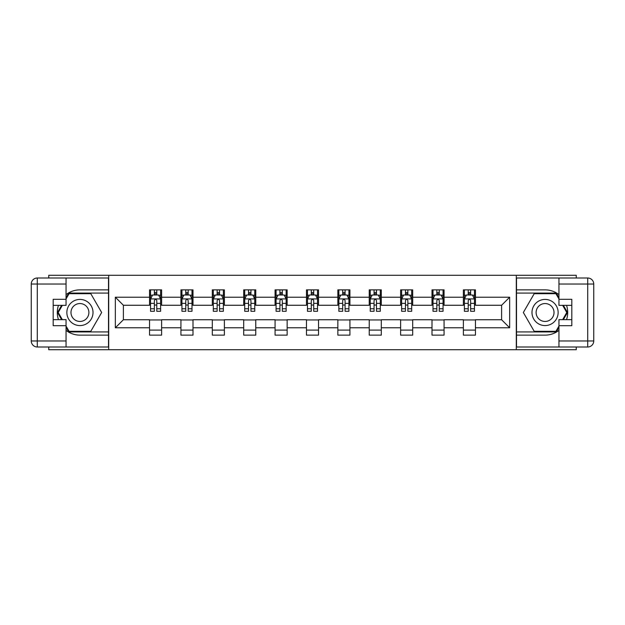 <?xml version="1.0" encoding="UTF-8"?>
<svg xmlns="http://www.w3.org/2000/svg" width="625" height="625" viewBox="0 0 625 625"><rect width="100%" height="100%" fill="white"/><g stroke="black" fill="none" stroke-linecap="round" stroke-linejoin="round"><path stroke-width="0.94" d="M48.75 347L48.75 349.719L576.25 349.719L576.25 347M576.25 278L576.25 275.281L516.297 275.281L516.297 349.719M516.297 275.281L48.75 275.281L48.75 278M108.703 349.719L108.703 275.281M475.453 297.211L475.453 289.867L463.383 289.867L463.383 297.211L444.07 297.211L444.07 289.867L432 289.867L432 297.211L412.688 297.211L412.688 289.867L400.617 289.867L400.617 297.211L381.305 297.211L381.305 289.867L369.234 289.867L369.234 297.211L349.922 297.211L349.922 289.867L337.852 289.867L337.852 297.211L318.539 297.211L318.539 289.867L306.461 289.867L306.461 297.211L287.148 297.211L287.148 289.867L275.078 289.867L275.078 297.211L255.766 297.211L255.766 289.867L243.695 289.867L243.695 297.211L224.383 297.211L224.383 289.867L212.312 289.867L212.312 297.211L193 297.211L193 289.867L180.93 289.867L180.93 297.211L161.617 297.211L161.617 289.867L149.547 289.867L149.547 297.211L115.344 297.211L115.344 327.789L123.391 319.742L149.547 319.742L149.547 335.133L161.617 335.133L161.617 319.742L180.93 319.742L180.93 335.133L193 335.133L193 319.742L212.312 319.742L212.312 335.133L224.383 335.133L224.383 319.742L243.695 319.742L243.695 335.133L255.766 335.133L255.766 319.742L275.078 319.742L275.078 335.133L287.148 335.133L287.148 319.742L306.461 319.742L306.461 335.133L318.539 335.133L318.539 319.742L337.852 319.742L337.852 335.133L349.922 335.133L349.922 319.742L369.234 319.742L369.234 335.133L381.305 335.133L381.305 319.742L400.617 319.742L400.617 335.133L412.688 335.133L412.688 319.742L432 319.742L432 335.133L444.07 335.133L444.07 319.742L463.383 319.742L463.383 335.133L475.453 335.133L475.453 319.742L501.609 319.742L501.609 305.258L475.453 305.258L475.453 297.211L509.656 297.211L509.656 327.789L475.453 327.789M463.383 327.789L444.07 327.789M432 327.789L412.688 327.789M400.617 327.789L381.305 327.789M369.234 327.789L349.922 327.789M337.852 327.789L318.539 327.789M306.461 327.789L287.148 327.789M275.078 327.789L255.766 327.789M243.695 327.789L224.383 327.789M212.312 327.789L193 327.789M180.93 327.789L161.617 327.789M149.547 327.789L115.344 327.789M463.383 297.211L463.383 305.258L444.07 305.258L444.07 297.211M432 297.211L432 305.258L412.688 305.258L412.688 297.211M400.617 297.211L400.617 305.258L381.305 305.258L381.305 297.211M369.234 297.211L369.234 305.258L349.922 305.258L349.922 297.211M337.852 297.211L337.852 305.258L318.539 305.258L318.539 297.211M306.461 297.211L306.461 305.258L287.148 305.258L287.148 297.211M275.078 297.211L275.078 305.258L255.766 305.258L255.766 297.211M243.695 297.211L243.695 305.258L224.383 305.258L224.383 297.211M212.312 297.211L212.312 305.258L193 305.258L193 297.211M180.93 297.211L180.93 305.258L161.617 305.258L161.617 297.211M149.547 297.211L149.547 305.258L123.391 305.258L115.344 297.211M123.391 305.258L123.391 319.742M509.656 327.789L501.609 319.742M501.609 305.258L509.656 297.211M149.547 294.898L150.547 294.898M154.375 294.898L156.789 294.898M160.609 294.898L161.617 294.898M149.547 305.055L150.547 305.055M154.375 305.055L156.789 305.055M160.609 305.055L161.617 305.055M149.547 319.945L161.617 319.945M149.547 330.102L161.617 330.102M180.93 319.945L193 319.945M180.93 330.102L193 330.102M180.93 294.898L181.938 294.898M185.758 294.898L188.172 294.898M191.992 294.898L193 294.898M180.93 305.055L181.938 305.055M185.758 305.055L188.172 305.055M191.992 305.055L193 305.055M212.312 319.945L224.383 319.945M212.312 330.102L224.383 330.102M212.312 294.898L213.32 294.898M217.141 294.898L219.555 294.898M223.375 294.898L224.383 294.898M212.312 305.055L213.32 305.055M217.141 305.055L219.555 305.055M223.375 305.055L224.383 305.055M243.695 319.945L255.766 319.945M243.695 330.102L255.766 330.102M243.695 294.898L244.703 294.898M248.523 294.898L250.938 294.898M254.758 294.898L255.766 294.898M243.695 305.055L244.703 305.055M248.523 305.055L250.938 305.055M254.758 305.055L255.766 305.055M275.078 319.945L287.148 319.945M275.078 330.102L287.148 330.102M275.078 294.898L276.086 294.898M279.906 294.898L282.32 294.898M286.148 294.898L287.148 294.898M275.078 305.055L276.086 305.055M279.906 305.055L282.32 305.055M286.148 305.055L287.148 305.055M306.461 319.945L318.539 319.945M306.461 330.102L318.539 330.102M306.461 294.898L307.469 294.898M311.289 294.898L313.711 294.898M317.531 294.898L318.539 294.898M306.461 305.055L307.469 305.055M311.289 305.055L313.711 305.055M317.531 305.055L318.539 305.055M337.852 319.945L349.922 319.945M337.852 330.102L349.922 330.102M337.852 294.898L338.852 294.898M342.68 294.898L345.094 294.898M348.914 294.898L349.922 294.898M337.852 305.055L338.852 305.055M342.68 305.055L345.094 305.055M348.914 305.055L349.922 305.055M369.234 319.945L381.305 319.945M369.234 330.102L381.305 330.102M369.234 294.898L370.242 294.898M374.062 294.898L376.477 294.898M380.297 294.898L381.305 294.898M369.234 305.055L370.242 305.055M374.062 305.055L376.477 305.055M380.297 305.055L381.305 305.055M400.617 319.945L412.688 319.945M400.617 330.102L412.688 330.102M400.617 294.898L401.625 294.898M405.445 294.898L407.859 294.898M411.68 294.898L412.688 294.898M400.617 305.055L401.625 305.055M405.445 305.055L407.859 305.055M411.68 305.055L412.688 305.055M432 319.945L444.07 319.945M432 330.102L444.07 330.102M432 294.898L433.008 294.898M436.828 294.898L439.242 294.898M443.062 294.898L444.07 294.898M432 305.055L433.008 305.055M436.828 305.055L439.242 305.055M443.062 305.055L444.07 305.055M463.383 319.945L475.453 319.945M463.383 330.102L475.453 330.102M463.383 294.898L464.391 294.898M468.211 294.898L470.625 294.898M474.453 294.898L475.453 294.898M463.383 305.055L464.391 305.055M468.211 305.055L470.625 305.055M474.453 305.055L475.453 305.055M156.789 292.484L154.375 292.484M160.609 308.773L156.789 308.773L156.789 311.289L160.609 311.289L160.609 299.023L158.594 295L152.562 295L150.547 299.023L150.547 311.289L154.375 311.289L154.375 308.773L150.547 308.773M150.547 299.023L150.547 289.867M160.609 299.023L160.609 289.867M154.375 295L154.375 289.867M156.789 289.867L156.789 295M156.789 308.773L156.789 300.531C155.984 298.977 155.18 298.977 154.375 300.531L154.375 308.773M86.477 301.172A13.078 13.078 0 0 0 68.609 305.961A13.078 13.078 0 0 0 73.398 323.828A13.078 13.078 0 0 0 91.258 319.039A13.078 13.078 0 0 0 86.477 301.172M84.414 304.75A8.953 8.953 0 0 0 72.18 308.023A8.953 8.953 0 0 0 75.461 320.25A8.953 8.953 0 0 0 87.688 316.977A8.953 8.953 0 0 0 84.414 304.75M66.055 298.922L69.078 293.688L90.797 293.688L101.656 312.5L90.797 331.312L69.078 331.312L66.055 326.078M62.336 319.641L58.219 312.5L62.336 305.359M551.602 301.172A13.078 13.078 0 0 0 533.742 305.961A13.078 13.078 0 0 0 538.523 323.828A13.078 13.078 0 0 0 556.391 319.039A13.078 13.078 0 0 0 551.602 301.172M549.539 304.75A8.953 8.953 0 0 0 537.312 308.023A8.953 8.953 0 0 0 540.586 320.25A8.953 8.953 0 0 0 552.82 316.977A8.953 8.953 0 0 0 549.539 304.75M558.945 326.078L555.922 331.312L534.203 331.312L523.344 312.5L534.203 293.688L555.922 293.688L558.945 298.922M562.664 305.359L566.781 312.5L562.664 319.641M66.055 330.375A22.633 22.633 0 0 0 79.938 335.133L108.5 335.133L108.5 347L37.289 347A6.039 6.039 0 0 1 31.25 340.969L31.25 284.031A6.039 6.039 0 0 1 37.289 278L66.055 278L66.055 305.359L53.18 305.359M66.055 278L108.5 278L108.5 289.867L79.938 289.867A22.633 22.633 0 0 0 66.055 294.625M58.461 305.359A22.633 22.633 0 0 0 58.461 319.641M108.5 335.133L108.5 289.867M53.18 319.641L66.055 319.641L66.055 347M66.055 299.32L53.18 299.32L53.18 325.68L66.055 325.68M108.5 293.086L68.727 293.086L66.055 297.719M66.055 327.281L68.727 331.914L108.5 331.914M61.641 305.359L57.516 312.5L61.641 319.641M558.945 294.625A22.633 22.633 0 0 0 545.062 289.867L516.5 289.867L516.5 278L587.711 278A6.039 6.039 0 0 1 593.75 284.031L593.75 340.969A6.039 6.039 0 0 1 587.711 347L558.945 347L558.945 319.641L571.82 319.641M558.945 347L516.5 347L516.5 335.133L545.062 335.133A22.633 22.633 0 0 0 558.945 330.375M566.539 319.641A22.633 22.633 0 0 0 566.539 305.359M516.5 289.867L516.5 335.133M571.82 305.359L558.945 305.359L558.945 278M558.945 325.68L571.82 325.68L571.82 299.32L558.945 299.32M516.5 331.914L556.273 331.914L558.945 327.281M558.945 297.719L556.273 293.086L516.5 293.086M563.359 319.641L567.484 312.5L563.359 305.359M188.172 292.484L185.758 292.484M191.992 308.773L188.172 308.773L188.172 311.289L191.992 311.289L191.992 299.023L189.984 295L183.945 295L181.938 299.023L181.938 311.289L185.758 311.289L185.758 308.773L181.938 308.773M181.938 299.023L181.938 289.867M191.992 299.023L191.992 289.867M185.758 295L185.758 289.867M188.172 289.867L188.172 295M188.172 308.773L188.172 300.531C187.367 298.977 186.562 298.977 185.758 300.531L185.758 308.773M219.555 292.484L217.141 292.484M223.375 308.773L219.555 308.773L219.555 311.289L223.375 311.289L223.375 299.023L221.367 295L215.328 295L213.32 299.023L213.32 311.289L217.141 311.289L217.141 308.773L213.32 308.773M213.32 299.023L213.32 289.867M223.375 299.023L223.375 289.867M217.141 295L217.141 289.867M219.555 289.867L219.555 295M219.555 308.773L219.555 300.531C218.75 298.977 217.945 298.977 217.141 300.531L217.141 308.773M250.938 292.484L248.523 292.484M254.758 308.773L250.938 308.773L250.938 311.289L254.758 311.289L254.758 299.023L252.75 295L246.711 295L244.703 299.023L244.703 311.289L248.523 311.289L248.523 308.773L244.703 308.773M244.703 299.023L244.703 289.867M254.758 299.023L254.758 289.867M248.523 295L248.523 289.867M250.938 289.867L250.938 295M250.938 308.773L250.938 300.531C250.133 298.977 249.328 298.977 248.523 300.531L248.523 308.773M282.32 292.484L279.906 292.484M286.148 308.773L282.32 308.773L282.32 311.289L286.148 311.289L286.148 299.023L284.133 295L278.102 295L276.086 299.023L276.086 311.289L279.906 311.289L279.906 308.773L276.086 308.773M276.086 299.023L276.086 289.867M286.148 299.023L286.148 289.867M279.906 295L279.906 289.867M282.32 289.867L282.32 295M282.32 308.773L282.32 300.531C281.516 298.977 280.711 298.977 279.906 300.531L279.906 308.773M313.711 292.484L311.289 292.484M317.531 308.773L313.711 308.773L313.711 311.289L317.531 311.289L317.531 299.023L315.516 295L309.484 295L307.469 299.023L307.469 311.289L311.289 311.289L311.289 308.773L307.469 308.773M307.469 299.023L307.469 289.867M317.531 299.023L317.531 289.867M311.289 295L311.289 289.867M313.711 289.867L313.711 295M313.711 308.773L313.711 300.531C312.906 298.977 312.102 298.977 311.289 300.531L311.289 308.773M345.094 292.484L342.68 292.484M348.914 308.773L345.094 308.773L345.094 311.289L348.914 311.289L348.914 299.023L346.898 295L340.867 295L338.852 299.023L338.852 311.289L342.68 311.289L342.68 308.773L338.852 308.773M338.852 299.023L338.852 289.867M348.914 299.023L348.914 289.867M342.68 295L342.68 289.867M345.094 289.867L345.094 295M345.094 308.773L345.094 300.531C344.289 298.977 343.484 298.977 342.68 300.531L342.68 308.773M376.477 292.484L374.062 292.484M380.297 308.773L376.477 308.773L376.477 311.289L380.297 311.289L380.297 299.023L378.289 295L372.25 295L370.242 299.023L370.242 311.289L374.062 311.289L374.062 308.773L370.242 308.773M370.242 299.023L370.242 289.867M380.297 299.023L380.297 289.867M374.062 295L374.062 289.867M376.477 289.867L376.477 295M376.477 308.773L376.477 300.531C375.672 298.977 374.867 298.977 374.062 300.531L374.062 308.773M407.859 292.484L405.445 292.484M411.68 308.773L407.859 308.773L407.859 311.289L411.68 311.289L411.68 299.023L409.672 295L403.633 295L401.625 299.023L401.625 311.289L405.445 311.289L405.445 308.773L401.625 308.773M401.625 299.023L401.625 289.867M411.68 299.023L411.68 289.867M405.445 295L405.445 289.867M407.859 289.867L407.859 295M407.859 308.773L407.859 300.531C407.055 298.977 406.25 298.977 405.445 300.531L405.445 308.773M439.242 292.484L436.828 292.484M443.062 308.773L439.242 308.773L439.242 311.289L443.062 311.289L443.062 299.023L441.055 295L435.016 295L433.008 299.023L433.008 311.289L436.828 311.289L436.828 308.773L433.008 308.773M433.008 299.023L433.008 289.867M443.062 299.023L443.062 289.867M436.828 295L436.828 289.867M439.242 289.867L439.242 295M439.242 308.773L439.242 300.531C438.438 298.977 437.633 298.977 436.828 300.531L436.828 308.773M470.625 292.484L468.211 292.484M474.453 308.773L470.625 308.773L470.625 311.289L474.453 311.289L474.453 299.023L472.438 295L466.406 295L464.391 299.023L464.391 311.289L468.211 311.289L468.211 308.773L464.391 308.773M464.391 299.023L464.391 289.867M474.453 299.023L474.453 289.867M468.211 295L468.211 289.867M470.625 289.867L470.625 295M470.625 308.773L470.625 300.531C469.82 298.977 469.016 298.977 468.211 300.531L468.211 308.773M160.562 298.922L150.602 298.922M150.547 295.242L152.438 295.242M158.719 295.242L160.609 295.242M154.375 303.375L150.547 303.375M160.609 303.375L156.789 303.375M156.789 293.766L154.375 293.766M66.055 284.031L37.289 284.031L37.289 340.969L66.055 340.969M31.25 284.031L37.289 284.031L37.289 278M37.289 347L37.289 340.969L31.25 340.969M558.945 340.969L587.711 340.969L587.711 284.031L558.945 284.031M593.75 340.969L587.711 340.969L587.711 347M587.711 278L587.711 284.031L593.75 284.031M191.945 298.922L181.984 298.922M181.938 295.242L183.828 295.242M190.102 295.242L191.992 295.242M185.758 303.375L181.938 303.375M191.992 303.375L188.172 303.375M188.172 293.766L185.758 293.766M223.328 298.922L213.367 298.922M213.32 295.242L215.211 295.242M221.484 295.242L223.375 295.242M217.141 303.375L213.32 303.375M223.375 303.375L219.555 303.375M219.555 293.766L217.141 293.766M254.711 298.922L244.75 298.922M244.703 295.242L246.594 295.242M252.867 295.242L254.758 295.242M248.523 303.375L244.703 303.375M254.758 303.375L250.938 303.375M250.938 293.766L248.523 293.766M286.094 298.922L276.133 298.922M276.086 295.242L277.977 295.242M284.258 295.242L286.148 295.242M279.906 303.375L276.086 303.375M286.148 303.375L282.32 303.375M282.32 293.766L279.906 293.766M317.477 298.922L307.523 298.922M307.469 295.242L309.359 295.242M315.641 295.242L317.531 295.242M311.289 303.375L307.469 303.375M317.531 303.375L313.711 303.375M313.711 293.766L311.289 293.766M348.867 298.922L338.906 298.922M338.852 295.242L340.742 295.242M347.023 295.242L348.914 295.242M342.68 303.375L338.852 303.375M348.914 303.375L345.094 303.375M345.094 293.766L342.68 293.766M380.25 298.922L370.289 298.922M370.242 295.242L372.133 295.242M378.406 295.242L380.297 295.242M374.062 303.375L370.242 303.375M380.297 303.375L376.477 303.375M376.477 293.766L374.062 293.766M411.633 298.922L401.672 298.922M401.625 295.242L403.516 295.242M409.789 295.242L411.68 295.242M405.445 303.375L401.625 303.375M411.68 303.375L407.859 303.375M407.859 293.766L405.445 293.766M443.016 298.922L433.055 298.922M433.008 295.242L434.898 295.242M441.172 295.242L443.062 295.242M436.828 303.375L433.008 303.375M443.062 303.375L439.242 303.375M439.242 293.766L436.828 293.766M474.398 298.922L464.438 298.922M464.391 295.242L466.281 295.242M472.562 295.242L474.453 295.242M468.211 303.375L464.391 303.375M474.453 303.375L470.625 303.375M470.625 293.766L468.211 293.766"/></g></svg>

